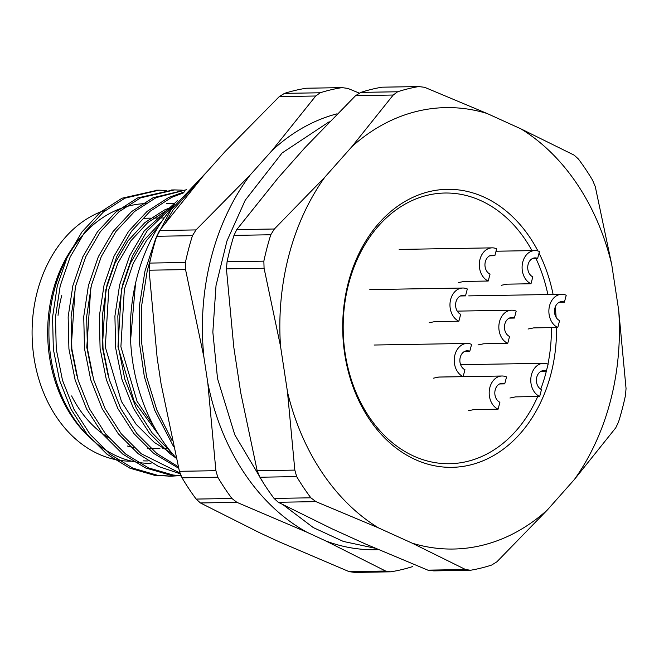 <?xml version="1.0" encoding="UTF-8"?>
<svg xmlns="http://www.w3.org/2000/svg" width="659" height="659" viewBox="0 0 659 659"><rect width="100%" height="100%" fill="white"/><g stroke="black" fill="none" stroke-linecap="round" stroke-linejoin="round"><path stroke-width="0.99" d="M259.893 477.231A243.896 187.576 89 0 0 274.062 498.426L310.85 497.8A243.896 187.576 -91 0 1 296.674 476.605L259.893 477.231L257.183 470.74L240.733 392.748L233.772 347.038L226.432 268.888L227.067 261.771A243.896 187.576 89 0 1 233.986 235.387L236.729 229.637L278.139 177.897L305.059 147.558L355.588 95.662L360.852 92.392A243.896 187.576 89 0 1 381.948 87.194L418.729 86.568A243.896 187.576 -91 0 0 397.641 91.766L360.852 92.392M418.729 86.568L424.61 87.301L487.034 113.472L520.907 128.851L574.211 155.178L578.421 159.025A243.896 187.576 -91 0 1 592.589 180.22L595.299 186.711L611.75 264.704L618.71 310.414L626.05 388.563L625.416 395.68A243.896 187.576 -91 0 1 618.496 422.065L615.753 427.815L574.343 479.554L547.423 509.893L496.902 561.789L491.63 565.06A243.896 187.576 -91 0 1 470.534 570.257L433.754 570.883L427.872 570.15L365.457 543.98L331.576 528.6L278.271 502.273L274.062 498.426M427.872 570.15L465.518 569.508L412.213 543.181L378.332 527.81L315.916 501.631L278.271 502.273M257.183 470.74L294.828 470.098L287.489 391.948L280.528 346.239L264.078 268.254L226.432 268.888M227.067 261.771L263.855 261.145A243.896 187.576 -91 0 1 270.775 234.761L233.986 235.387M236.729 229.637L274.375 228.994L324.903 177.098L351.815 146.759L393.225 95.028L355.588 95.662M556.542 327.498A139.024 106.923 -91 0 1 432.971 465.443A139.024 106.923 -91 0 1 348.38 282.39A139.024 106.923 -91 0 1 435.146 190.426A139.024 106.923 -91 0 1 537.917 250.955M539.029 253.122A139.024 106.923 -91 0 1 553.09 294.441M555.166 307.259A139.024 106.923 -91 0 1 556.138 317.391M351.815 146.759A220.74 169.767 -91 0 1 487.034 113.472M280.528 346.239A220.74 169.767 -91 0 1 324.903 177.098M378.332 527.81A220.74 169.767 -91 0 1 287.489 391.948M547.423 509.893A220.74 169.767 -91 0 1 412.213 543.181M618.71 310.414A220.74 169.767 -91 0 1 574.343 479.554M520.907 128.851A220.74 169.767 -91 0 1 611.75 264.704M146.595 203.59A129.872 99.888 89 0 0 48.931 335.151A129.872 99.888 89 0 0 151.018 463.31M171.818 203.582L166.282 203.293M75.217 288.065L71.213 347.598L76.823 375.556M173.284 203.409L166.941 203.244M90.802 287.794L86.799 347.334L92.408 375.292M173.226 206.506L164.379 210.023L144.865 222.627L128.06 240.741L114.823 263.468L105.852 289.655L102.384 347.071L107.994 375.02M172.048 207.931L167.304 209.974L147.789 222.577L130.984 240.692L117.747 263.419L108.776 289.606L105.308 347.021L121.47 401.562L136.133 424.289L154.305 442.411L172.592 453.87M162.065 221.029L143.646 240.477L130.408 263.205L121.445 289.392L117.969 346.807L134.139 401.339L159.14 435.385M158.144 227.067L146.57 240.428L133.332 263.155L124.362 289.342L120.894 346.758L137.064 401.29L154.313 427.147M173.012 206.811A165.854 127.558 89 0 0 176.142 457.923M208.277 170.352L170.969 209.859L155.648 238.682L144.98 271.055L139.42 305.743L139.197 341.411L144.346 376.693L154.692 410.227L173.432 446.332M203.573 175.615L173.193 209.817L165.78 222.24M150.763 258.114L147.212 271.014L141.644 305.71L141.421 341.378L146.57 376.66L156.916 410.186L172.188 440.83M61.765 295.421A115.243 88.635 89 0 0 58.033 315.348M71.625 395.935A115.243 88.635 89 0 0 108.85 437.881M127.154 445.97A115.243 88.635 89 0 0 134.057 447.601M147.245 448.738A115.243 88.635 89 0 0 147.649 448.73L159.915 448.515M166.727 190.426L158.926 190.179L124.897 198.178L103.348 212.058L84.772 232.017L70.142 257.059L60.2 285.907L55.488 317.127L56.262 349.155L62.514 380.383L73.956 409.239L90.052 434.281L110.012 454.249L132.863 468.145L157.493 475.271L171.587 476.16L179.38 475.683M182.312 190.154L174.511 189.916L140.482 197.906L118.933 211.794L100.357 231.754L85.728 256.788L75.785 285.644L71.073 316.864L71.847 348.891L78.1 380.119L89.55 408.975L105.638 434.017L125.597 453.985L148.448 467.882L173.078 475.007L181.225 475.798M186.472 189.792L156.068 197.642L134.518 211.531L115.951 231.49L101.313 256.524L91.37 285.38L86.659 316.6L87.433 348.627L93.685 379.856L105.135 408.712L121.223 433.754L141.183 453.721L180.138 473.104M183.845 192.749L171.661 197.379L150.104 211.267L131.536 231.227L116.898 256.26L106.956 285.108L102.244 316.336L103.018 348.364L109.27 379.584L120.721 408.448L136.808 433.49L156.768 453.458L178.292 466.753M174.973 204.018L147.122 230.963L132.484 255.997L122.541 284.845L117.829 316.073L118.604 348.1L124.856 379.32L136.306 408.176L151.965 432.675L171.34 452.379M157.468 190.22L121.973 198.227L100.423 212.107L81.848 232.075L67.218 257.109L57.275 285.957L52.563 317.185L53.338 349.212L59.59 380.432L71.04 409.288L87.128 434.33L107.087 454.306L129.938 468.195L154.568 475.32L170.129 476.169M173.053 189.957L137.558 197.955L116.009 211.844L97.441 231.803L82.803 256.837L72.861 285.693L68.149 316.913L68.923 348.94L75.175 380.169L86.626 409.025L102.713 434.067L122.673 454.035L145.524 467.931L170.154 475.057L181.283 475.946M186.546 189.71L153.152 197.692L131.594 211.58L113.027 231.54L98.389 256.573L88.446 285.429L83.734 316.649L84.509 348.677L90.761 379.905L102.211 408.761L118.299 433.803L138.258 453.771L158.564 466.498L180.451 473.87M184.693 191.785L168.737 197.428L147.188 211.317L128.612 231.276L113.974 256.31L104.04 285.166L99.32 316.386L100.094 348.413L106.346 379.642L117.796 408.498L133.884 433.54L153.844 453.507L178.655 468.244M177.362 200.781L144.197 231.012L129.559 256.046L119.625 284.894L114.905 316.122L115.687 348.15L121.94 379.37L133.382 408.226L149.469 433.268L169.429 453.244L176.217 458.211M135.54 283.288L130.581 340.168M274.375 228.994L270.775 234.761M263.855 261.145L264.078 268.254M294.828 470.098L296.674 476.605M310.85 497.8L315.916 501.631M465.518 569.508L470.534 570.257M397.641 91.766L393.225 95.028M82.095 235.782A127.434 98.01 89 0 0 89.467 437.23M143.225 460.855A127.434 98.01 89 0 0 147.855 460.921M105.835 210.023A127.434 98.01 89 0 0 32.95 349.55A127.434 98.01 89 0 0 131.701 461.193M564.417 302.16A9.753 7.504 -91 0 0 561.839 301.616A9.753 7.504 -91 0 0 554.581 309.796A9.753 7.504 -91 0 0 559.59 320.579L557.778 327.482A17.076 13.131 -91 0 1 549.021 308.618A17.076 13.131 -91 0 1 561.715 294.301A17.076 13.131 -91 0 1 566.229 295.257L564.417 302.16L559.277 302.25M528.048 329.022L533.675 327.894L557.778 327.482M378.332 549.639A220.098 169.272 -91 0 1 325.917 540.998L306.863 532.192A220.098 169.272 -91 0 1 207.807 382.937L203.919 357.17A220.098 169.272 -91 0 1 250.189 174.973L271.829 150.771A220.098 169.272 -91 0 1 336.947 113.85M156.71 236.284A243.896 187.576 89 0 0 149.651 263.089L185.401 262.48A243.896 187.576 -91 0 1 192.461 235.675L156.71 236.284L159.536 230.535L203.425 175.772L225.073 151.562L279.251 96.626L284.466 93.38L320.216 92.771A243.896 187.576 -91 0 1 342.029 87.622L306.278 88.232A243.896 187.576 89 0 0 284.466 93.38M412.839 566.509A243.896 187.576 -91 0 1 390.688 571.823L354.937 572.432L349.13 571.65L279.152 541.789L260.107 532.991L200.418 502.957L196.151 499.077L231.902 498.468A243.896 187.576 -91 0 1 217.791 477.207L182.041 477.816A243.896 187.576 89 0 0 196.151 499.077M182.041 477.816L179.421 471.317L161.051 383.736L157.163 357.969L149.091 270.206L149.651 263.089M342.029 87.622L347.837 88.413L359.526 93.207M306.863 532.192L236.886 502.331L200.418 502.957M349.13 571.65L385.597 571.032L325.917 540.998M203.919 357.17L185.55 269.589L149.091 270.206M179.421 471.317L215.888 470.691L207.807 382.937M271.829 150.771L315.727 96L279.251 96.626M159.536 230.535L196.003 229.917L250.189 174.973M320.216 92.771L315.727 96M385.597 571.032L390.688 571.823M215.888 470.691L217.791 477.207M231.902 498.468L236.886 502.331M196.003 229.917L192.461 235.675M185.401 262.48L185.55 269.589M537.719 396.504A135.367 104.106 -91 0 1 413.77 456.119A135.367 104.106 -91 0 1 363.694 246.688A135.367 104.106 -91 0 1 531.961 250.618M535.948 258.452A135.367 104.106 -91 0 1 547.86 294.532M551.385 327.589A135.367 104.106 -91 0 1 547.942 364.163M546.83 369.205A135.367 104.106 -91 0 1 540.726 389.156M546.319 371.149A9.753 7.504 -91 0 0 543.741 370.605A9.753 7.504 -91 0 0 536.484 378.785A9.753 7.504 -91 0 0 541.484 389.568L539.68 396.471A17.076 13.131 -91 0 1 530.923 377.607A17.076 13.131 -91 0 1 543.609 363.29A17.076 13.131 -91 0 1 548.131 364.246L546.319 371.149L541.179 371.239M509.951 398.011L515.577 396.883L539.68 396.471M504.728 383.859A9.753 7.504 -91 0 0 502.15 383.316A9.753 7.504 -91 0 0 494.901 391.495A9.753 7.504 -91 0 0 499.901 402.278L498.089 409.181A17.076 13.131 -91 0 1 489.332 390.317A17.076 13.131 -91 0 1 502.026 376.001A17.076 13.131 -91 0 1 506.54 376.956L504.728 383.859L499.588 383.95M468.36 410.73L473.986 409.593L498.089 409.181M469.776 351.313A9.753 7.504 -91 0 0 467.198 350.761A9.753 7.504 -91 0 0 459.949 358.949A9.753 7.504 -91 0 0 464.949 369.724L463.137 376.627A17.076 13.131 -91 0 1 454.389 357.771A17.076 13.131 -91 0 1 467.074 343.446A17.076 13.131 -91 0 1 471.589 344.402L469.776 351.313L464.636 351.395M433.416 378.175L439.042 377.039L463.137 376.627M465.509 295.883A9.753 7.504 -91 0 0 462.931 295.339A9.753 7.504 -91 0 0 455.682 303.519A9.753 7.504 -91 0 0 460.682 314.302L458.87 321.205A17.076 13.131 -91 0 1 450.113 302.341A17.076 13.131 -91 0 1 462.807 288.024A17.076 13.131 -91 0 1 467.322 288.98L465.509 295.883L460.369 295.973M429.141 322.745L434.775 321.617L458.87 321.205M494.86 255.708A9.753 7.504 -91 0 0 492.281 255.165A9.753 7.504 -91 0 0 485.032 263.345A9.753 7.504 -91 0 0 490.032 274.128L488.22 281.031A17.076 13.131 -91 0 1 479.464 262.167A17.076 13.131 -91 0 1 492.158 247.85A17.076 13.131 -91 0 1 496.672 248.805L494.86 255.708L489.719 255.799M458.491 282.571L464.117 281.442L488.22 281.031M537.637 258.427A9.753 7.504 -91 0 0 535.059 257.883A9.753 7.504 -91 0 0 527.801 266.063A9.753 7.504 -91 0 0 532.81 276.838L530.997 283.749A17.076 13.131 -91 0 1 522.241 264.885A17.076 13.131 -91 0 1 534.935 250.56A17.076 13.131 -91 0 1 539.449 251.524L537.637 258.427L532.497 258.517M501.268 285.289L506.895 284.161L530.997 283.749M514.382 318.058A9.753 7.504 -91 0 0 511.804 317.514A9.753 7.504 -91 0 0 504.547 325.694A9.753 7.504 -91 0 0 509.547 336.477L507.743 343.38A17.076 13.131 -91 0 1 498.987 324.516A17.076 13.131 -91 0 1 511.672 310.2A17.076 13.131 -91 0 1 516.195 311.155L514.382 318.058L509.242 318.149M478.014 344.921L483.64 343.792L507.743 343.38M168.671 476.21L171.587 476.16M156.002 190.229L158.926 190.179M171.587 189.965L174.511 189.916M164.231 217.931L153.498 218.113M150.573 218.162L143.728 218.277M168.152 448.375L162.839 448.466M561.715 294.301L468.722 295.883M329.212 121.758L282.077 152.995L245.214 200.245L226.96 240.93L216.02 285.561L212.841 332.152L217.536 378.62L234.802 434.833L263.608 483.278M283.568 505.107L313.28 527.579L343.355 541.443L375.103 548.23M543.609 363.29L460.616 364.699M502.026 376.001L437.798 377.096M467.074 343.446L374.09 345.028M462.807 288.024L369.814 289.606M492.158 247.85L399.165 249.431M534.935 250.56L496.038 251.227M511.672 310.2L457.239 311.122"/></g></svg>
